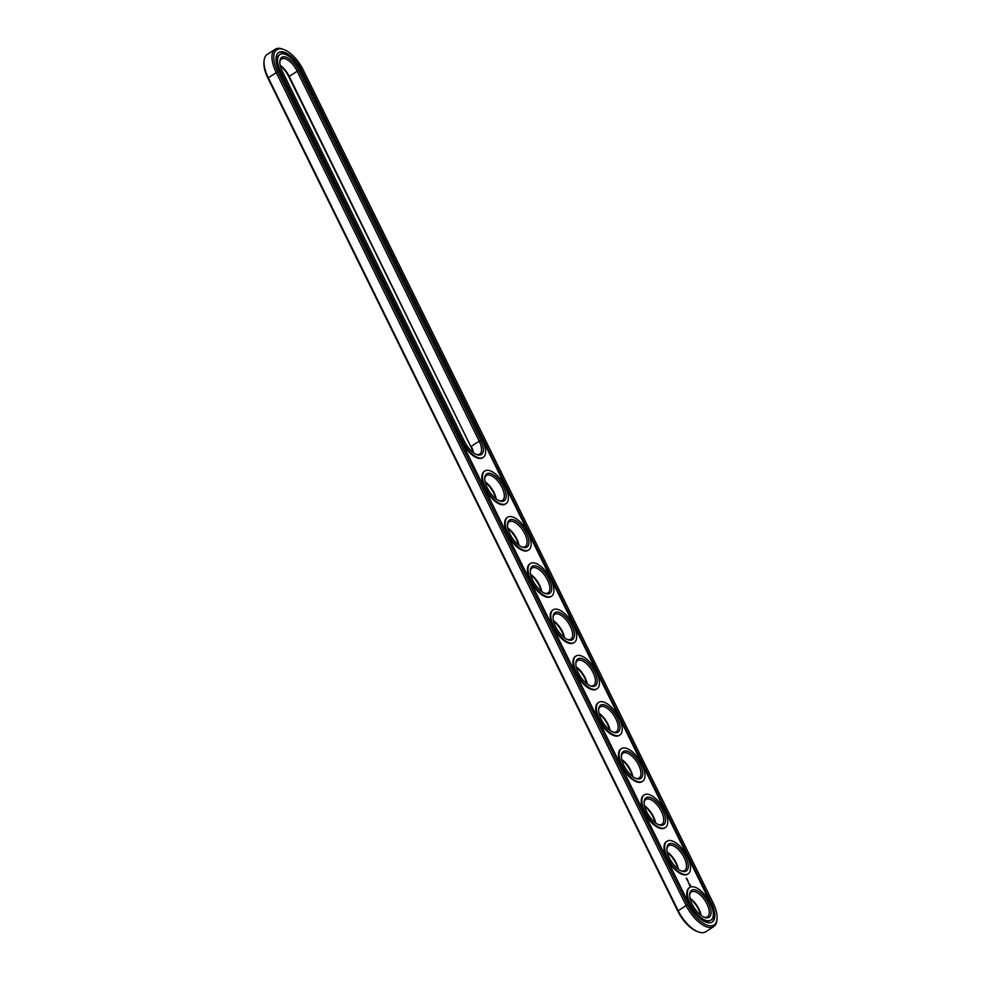 <?xml version="1.0" encoding="UTF-8"?>
<svg xmlns="http://www.w3.org/2000/svg" width="981" height="981" viewBox="0 0 981 981"><rect width="100%" height="100%" fill="white"/><g stroke="black" fill="none" stroke-linecap="round" stroke-linejoin="round"><path stroke-width="1.47" d="M283.816 49.516L282.528 49.05A26.426 12.128 57.1 0 0 275.22 49.258L267.249 54.409A26.426 12.128 57.1 0 0 264.048 60.994A26.426 12.128 57.1 0 0 268.181 77.499L678.03 910.429A26.426 12.128 57.1 0 0 698.472 931.95A26.426 12.128 57.1 0 0 705.78 931.742L713.751 926.591A26.426 12.128 57.1 0 0 716.952 920.006L717.062 918.645A25.163 11.539 57.1 0 0 713.126 902.925L303.276 69.994A25.163 11.539 57.1 0 0 283.816 49.516A25.163 11.539 57.1 0 0 277.746 71.699L687.595 904.629A25.163 11.539 57.1 0 0 705.535 924.482A25.163 11.539 57.1 0 0 717.062 918.645M264.048 60.994L263.938 62.355A25.163 11.539 57.1 0 0 267.874 78.075L677.724 911.006A25.163 11.539 57.1 0 0 697.184 931.484L698.472 931.95M275.22 49.258A26.426 12.128 57.1 0 0 276.151 72.349L686.001 905.279A26.426 12.128 57.1 0 0 713.751 926.591M473.001 452.388A16.064 7.37 57.1 0 0 470.954 446.87L289.101 76.113A14.801 6.793 57.1 0 0 280.186 65.371M470.954 446.87L288.794 76.677A16.064 7.37 57.1 0 0 280.296 65.874M655.161 822.581A16.064 7.37 57.1 0 0 644.615 806.259M677.932 868.847A16.064 7.37 57.1 0 0 667.387 852.538M495.773 498.655A16.064 7.37 57.1 0 0 485.227 482.345M564.075 637.478A16.064 7.37 57.1 0 0 553.542 621.169M586.846 683.757A16.064 7.37 57.1 0 0 576.313 667.436M518.544 544.933A16.064 7.37 57.1 0 0 507.999 528.612M541.316 591.212A16.064 7.37 57.1 0 0 530.77 574.891M700.704 915.126A16.064 7.37 57.1 0 0 690.158 898.804M632.389 776.302A16.064 7.37 57.1 0 0 621.844 759.981M609.618 730.023A16.064 7.37 57.1 0 0 599.072 713.714M473.418 452.695A14.801 6.793 57.1 0 0 471.26 446.306L479.219 441.156L297.071 70.963A14.801 6.793 57.1 0 0 281.522 59.032A14.801 6.793 57.1 0 0 279.806 62.073M655.566 822.887A14.801 6.793 57.1 0 0 644.505 805.757M678.337 869.166A14.801 6.793 57.1 0 0 667.264 852.035M496.178 498.973A14.801 6.793 57.1 0 0 485.117 481.843M564.492 637.797A14.801 6.793 57.1 0 0 553.419 620.666M587.263 684.064A14.801 6.793 57.1 0 0 576.19 666.933M518.949 545.24A14.801 6.793 57.1 0 0 507.888 528.109M541.72 591.518A14.801 6.793 57.1 0 0 530.647 574.388M701.108 915.432A14.801 6.793 57.1 0 0 690.035 898.302M632.794 776.609A14.801 6.793 57.1 0 0 621.733 759.478M610.035 730.342A14.801 6.793 57.1 0 0 598.962 713.212M711.409 903.047L301.559 70.117A21.778 9.994 57.1 0 0 278.69 52.557A21.778 9.994 57.1 0 0 279.45 71.588L689.312 904.519A21.778 9.994 57.1 0 0 712.181 922.066A21.778 9.994 57.1 0 0 711.409 903.047L710.771 903.452A21.778 9.994 57.1 0 1 711.85 922.263M476.276 454.399A14.801 6.793 57.1 0 0 479.746 454.08A14.801 6.793 57.1 0 0 479.219 441.156L480.813 440.494L298.653 70.301A16.064 7.37 57.1 0 0 287.2 57.634A16.064 7.37 57.1 0 0 279.843 61.349A16.064 7.37 57.1 0 0 282.356 71.392L464.504 441.585A16.064 7.37 57.1 0 0 476.938 454.669A16.064 7.37 57.1 0 0 480.813 440.494M658.423 824.592A14.801 6.793 57.1 0 0 660.25 824.8A14.801 6.793 57.1 0 0 661.905 824.273A14.801 6.793 57.1 0 0 659.575 808.16A14.801 6.793 57.1 0 0 645.841 799.417A14.801 6.793 57.1 0 0 644.125 802.446M681.194 870.858A14.801 6.793 57.1 0 0 683.021 871.079A14.801 6.793 57.1 0 0 684.677 870.552A14.801 6.793 57.1 0 0 682.347 854.426A14.801 6.793 57.1 0 0 668.613 845.683A14.801 6.793 57.1 0 0 666.896 848.724M499.047 500.666A14.801 6.793 57.1 0 0 500.862 500.886A14.801 6.793 57.1 0 0 502.517 500.359A14.801 6.793 57.1 0 0 500.187 484.246A14.801 6.793 57.1 0 0 486.453 475.491A14.801 6.793 57.1 0 0 484.737 478.532M567.349 639.489A14.801 6.793 57.1 0 0 569.164 639.698A14.801 6.793 57.1 0 0 570.832 639.183A14.801 6.793 57.1 0 0 568.49 623.058A14.801 6.793 57.1 0 0 554.755 614.314A14.801 6.793 57.1 0 0 553.051 617.356M590.121 685.768A14.801 6.793 57.1 0 0 591.935 685.977A14.801 6.793 57.1 0 0 593.591 685.449A14.801 6.793 57.1 0 0 591.261 669.336A14.801 6.793 57.1 0 0 577.527 660.593A14.801 6.793 57.1 0 0 575.81 663.634M521.806 546.944A14.801 6.793 57.1 0 0 523.633 547.153A14.801 6.793 57.1 0 0 525.289 546.625A14.801 6.793 57.1 0 0 522.959 530.513A14.801 6.793 57.1 0 0 509.225 521.769A14.801 6.793 57.1 0 0 507.508 524.81M544.578 593.223A14.801 6.793 57.1 0 0 546.405 593.431A14.801 6.793 57.1 0 0 548.06 592.904A14.801 6.793 57.1 0 0 545.73 576.791A14.801 6.793 57.1 0 0 531.996 568.036A14.801 6.793 57.1 0 0 530.28 571.077M703.966 917.137A14.801 6.793 57.1 0 0 705.793 917.345A14.801 6.793 57.1 0 0 707.448 916.818A14.801 6.793 57.1 0 0 705.118 900.705A14.801 6.793 57.1 0 0 691.384 891.962A14.801 6.793 57.1 0 0 689.668 895.003M635.663 778.313A14.801 6.793 57.1 0 0 637.478 778.522A14.801 6.793 57.1 0 0 639.134 778.007A14.801 6.793 57.1 0 0 636.804 761.881A14.801 6.793 57.1 0 0 623.07 753.138A14.801 6.793 57.1 0 0 621.353 756.179M612.892 732.047A14.801 6.793 57.1 0 0 614.707 732.255A14.801 6.793 57.1 0 0 616.362 731.728A14.801 6.793 57.1 0 0 614.032 715.615A14.801 6.793 57.1 0 0 600.298 706.86A14.801 6.793 57.1 0 0 598.582 709.901M301.559 70.117L300.922 70.522A21.778 9.994 57.1 0 0 278.383 52.778M300.922 70.522L710.771 903.452M661.746 825.303A16.064 7.37 57.1 0 0 659.673 805.303A16.064 7.37 57.1 0 0 644.149 801.735A16.064 7.37 57.1 0 0 659.097 824.862A16.064 7.37 57.1 0 0 661.746 825.303M684.505 871.569A16.064 7.37 57.1 0 0 682.445 851.582A16.064 7.37 57.1 0 0 666.921 848.013A16.064 7.37 57.1 0 0 681.869 871.128A16.064 7.37 57.1 0 0 684.505 871.569M502.358 501.377A16.064 7.37 57.1 0 0 500.285 481.389A16.064 7.37 57.1 0 0 484.761 477.821A16.064 7.37 57.1 0 0 499.709 500.935A16.064 7.37 57.1 0 0 502.358 501.377M570.66 640.201A16.064 7.37 57.1 0 0 568.588 620.213A16.064 7.37 57.1 0 0 553.076 616.644A16.064 7.37 57.1 0 0 568.011 639.759A16.064 7.37 57.1 0 0 570.66 640.201M593.431 686.479A16.064 7.37 57.1 0 0 591.359 666.479A16.064 7.37 57.1 0 0 575.847 662.911A16.064 7.37 57.1 0 0 590.783 686.038A16.064 7.37 57.1 0 0 593.431 686.479M525.129 547.656A16.064 7.37 57.1 0 0 523.057 527.655A16.064 7.37 57.1 0 0 507.533 524.087A16.064 7.37 57.1 0 0 522.481 547.214A16.064 7.37 57.1 0 0 525.129 547.656M547.889 593.934A16.064 7.37 57.1 0 0 545.828 573.934A16.064 7.37 57.1 0 0 530.304 570.366A16.064 7.37 57.1 0 0 545.24 593.48A16.064 7.37 57.1 0 0 547.889 593.934M707.276 917.848A16.064 7.37 57.1 0 0 705.216 897.848A16.064 7.37 57.1 0 0 689.692 894.28A16.064 7.37 57.1 0 0 704.628 917.407A16.064 7.37 57.1 0 0 707.276 917.848M638.974 779.024A16.064 7.37 57.1 0 0 636.902 759.036A16.064 7.37 57.1 0 0 621.39 755.456A16.064 7.37 57.1 0 0 636.326 778.583A16.064 7.37 57.1 0 0 638.974 779.024M616.203 732.746A16.064 7.37 57.1 0 0 614.131 712.758A16.064 7.37 57.1 0 0 598.618 709.189A16.064 7.37 57.1 0 0 613.554 732.304A16.064 7.37 57.1 0 0 616.203 732.746M279.646 54.728A19.448 8.927 57.1 0 0 279.315 54.911A19.448 8.927 57.1 0 0 280.002 71.907L280.64 71.503L462.787 441.695A19.448 8.927 57.1 0 0 483.216 457.379A19.448 8.927 57.1 0 0 482.529 440.383L300.37 70.191A19.448 8.927 57.1 0 0 279.953 54.507A19.448 8.927 57.1 0 0 280.64 71.503M280.002 71.907L462.161 442.1A19.448 8.927 57.1 0 0 482.591 457.784A19.448 8.927 57.1 0 0 482.897 457.563M710.587 920.313A19.448 8.927 -122.9 0 1 710.281 920.521A19.448 8.927 -122.9 0 1 708.11 921.22A19.448 8.927 -122.9 0 1 690.98 906.959A19.448 8.927 -122.9 0 1 689.165 887.842A19.448 8.927 -122.9 0 1 689.496 887.658M689.533 885.402L690.526 885.34L689.422 884.126L689.533 885.402M688.993 883.709L688.637 883.01L689.054 883.587M688.527 882.802L688.135 882.078L688.49 882.839M687.215 880.239L688.159 881.012L687.215 880.239M686.725 879.283L687.583 879.871L686.725 879.283M686.136 878.081L686.994 878.657L686.136 878.081M687.816 874.034A19.448 8.927 -122.9 0 1 687.509 874.255A19.448 8.927 -122.9 0 1 685.339 874.942A19.448 8.927 -122.9 0 1 668.208 860.68A19.448 8.927 -122.9 0 1 666.406 841.575A19.448 8.927 -122.9 0 1 666.724 841.379M665.057 827.756A19.448 8.927 -122.9 0 1 664.75 827.976A19.448 8.927 -122.9 0 1 662.567 828.663A19.448 8.927 -122.9 0 1 645.437 814.414A19.448 8.927 -122.9 0 1 643.634 795.297A19.448 8.927 -122.9 0 1 643.953 795.113M642.285 781.489A19.448 8.927 -122.9 0 1 641.979 781.71A19.448 8.927 -122.9 0 1 639.796 782.397A19.448 8.927 -122.9 0 1 622.665 768.135A19.448 8.927 -122.9 0 1 620.863 749.03A19.448 8.927 -122.9 0 1 621.181 748.834M619.514 735.21A19.448 8.927 -122.9 0 1 619.207 735.431A19.448 8.927 -122.9 0 1 617.024 736.118A19.448 8.927 -122.9 0 1 599.894 721.857A19.448 8.927 -122.9 0 1 598.091 702.752A19.448 8.927 -122.9 0 1 598.422 702.568M596.742 688.932A19.448 8.927 -122.9 0 1 596.436 689.153A19.448 8.927 -122.9 0 1 594.253 689.851A19.448 8.927 -122.9 0 1 577.135 675.59A19.448 8.927 -122.9 0 1 575.32 656.473A19.448 8.927 -122.9 0 1 575.651 656.289M573.971 642.665A19.448 8.927 -122.9 0 1 573.664 642.886A19.448 8.927 -122.9 0 1 571.494 643.573A19.448 8.927 -122.9 0 1 554.363 629.312A19.448 8.927 -122.9 0 1 552.548 610.207A19.448 8.927 -122.9 0 1 552.879 610.01M551.199 596.387A19.448 8.927 -122.9 0 1 550.893 596.607A19.448 8.927 -122.9 0 1 548.722 597.294A19.448 8.927 -122.9 0 1 531.592 583.045A19.448 8.927 -122.9 0 1 529.777 563.928A19.448 8.927 -122.9 0 1 530.108 563.744M528.428 550.12A19.448 8.927 -122.9 0 1 528.121 550.329A19.448 8.927 -122.9 0 1 525.951 551.028A19.448 8.927 -122.9 0 1 508.82 536.766A19.448 8.927 -122.9 0 1 507.018 517.661A19.448 8.927 -122.9 0 1 507.336 517.465M505.669 503.842A19.448 8.927 -122.9 0 1 505.362 504.062A19.448 8.927 -122.9 0 1 503.179 504.749A19.448 8.927 -122.9 0 1 486.049 490.488A19.448 8.927 -122.9 0 1 484.246 471.383A19.448 8.927 -122.9 0 1 484.565 471.199M663.193 828.258A19.448 8.927 57.1 0 0 665.376 827.572A19.448 8.927 57.1 0 0 662.31 806.394A19.448 8.927 57.1 0 0 644.259 794.892A19.448 8.927 57.1 0 0 646.074 813.997A19.448 8.927 57.1 0 0 663.193 828.258M685.964 874.537A19.448 8.927 57.1 0 0 688.147 873.838A19.448 8.927 57.1 0 0 685.081 852.661A19.448 8.927 57.1 0 0 667.031 841.171A19.448 8.927 57.1 0 0 668.834 860.276A19.448 8.927 57.1 0 0 685.964 874.537M503.817 504.344A19.448 8.927 57.1 0 0 505.988 503.658A19.448 8.927 57.1 0 0 502.922 482.468A19.448 8.927 57.1 0 0 484.872 470.978A19.448 8.927 57.1 0 0 486.686 490.083A19.448 8.927 57.1 0 0 503.817 504.344M572.119 643.168A19.448 8.927 57.1 0 0 574.302 642.469A19.448 8.927 57.1 0 0 571.236 621.292A19.448 8.927 57.1 0 0 553.186 609.802A19.448 8.927 57.1 0 0 554.988 628.907A19.448 8.927 57.1 0 0 572.119 643.168M594.891 689.435A19.448 8.927 57.1 0 0 597.073 688.748A19.448 8.927 57.1 0 0 594.008 667.571A19.448 8.927 57.1 0 0 575.957 656.068A19.448 8.927 57.1 0 0 577.76 675.186A19.448 8.927 57.1 0 0 594.891 689.435M526.576 550.611A19.448 8.927 57.1 0 0 528.759 549.924A19.448 8.927 57.1 0 0 525.693 528.747A19.448 8.927 57.1 0 0 507.643 517.245A19.448 8.927 57.1 0 0 509.458 536.362A19.448 8.927 57.1 0 0 526.576 550.611M549.348 596.889A19.448 8.927 57.1 0 0 551.53 596.203A19.448 8.927 57.1 0 0 548.465 575.013A19.448 8.927 57.1 0 0 530.414 563.523A19.448 8.927 57.1 0 0 532.217 582.628A19.448 8.927 57.1 0 0 549.348 596.889M708.736 920.803A19.448 8.927 57.1 0 0 710.918 920.117A19.448 8.927 57.1 0 0 707.853 898.939A19.448 8.927 57.1 0 0 689.802 887.437A19.448 8.927 57.1 0 0 691.605 906.554A19.448 8.927 57.1 0 0 708.736 920.803M640.434 781.98A19.448 8.927 57.1 0 0 642.604 781.293A19.448 8.927 57.1 0 0 639.538 760.116A19.448 8.927 57.1 0 0 621.488 748.613A19.448 8.927 57.1 0 0 623.303 767.731A19.448 8.927 57.1 0 0 640.434 781.98M617.662 735.713A19.448 8.927 57.1 0 0 619.833 735.027A19.448 8.927 57.1 0 0 616.779 713.837A19.448 8.927 57.1 0 0 598.717 702.347A19.448 8.927 57.1 0 0 600.531 721.452A19.448 8.927 57.1 0 0 617.662 735.713M690.317 885.966L689.422 884.126M690.17 885.451L689.385 884.985M277.746 71.699L267.874 78.075M687.595 904.629L677.724 911.006M288.794 76.677L298.653 70.301M462.161 442.1L462.787 441.695M279.315 54.911L279.953 54.507M482.591 457.784L483.216 457.379M689.802 887.437L689.165 887.842M710.918 920.117L710.281 920.521M667.031 841.171L666.406 841.575M688.147 873.838L687.509 874.255M644.259 794.892L643.634 795.297M665.376 827.572L664.75 827.976M621.488 748.613L620.863 749.03M642.604 781.293L641.979 781.71M598.717 702.347L598.091 702.752M619.833 735.027L619.207 735.431M575.957 656.068L575.32 656.473M597.073 688.748L596.436 689.153M553.186 609.802L552.548 610.207M574.302 642.469L573.664 642.886M530.414 563.523L529.777 563.928M551.53 596.203L550.893 596.607M507.643 517.245L507.018 517.661M528.759 549.924L528.121 550.329M484.872 470.978L484.246 471.383M505.988 503.658L505.362 504.062"/></g></svg>
